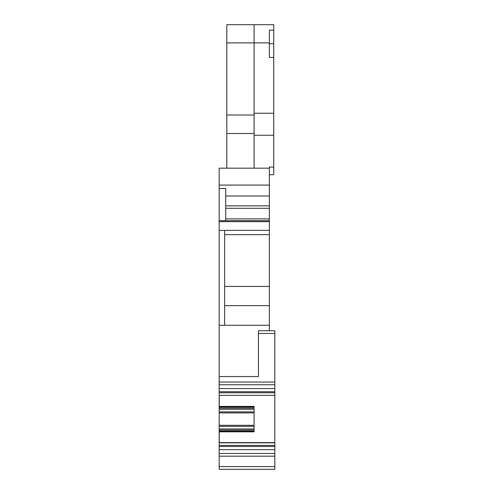<?xml version="1.0" encoding="UTF-8"?>
<svg xmlns="http://www.w3.org/2000/svg" width="494" height="494" viewBox="0 0 494 494"><rect width="100%" height="100%" fill="white"/><g stroke="black" fill="none" stroke-linecap="round" stroke-linejoin="round"><path stroke-width="0.74" d="M226.814 42.879L226.814 24.7L273.732 24.7L273.732 57.434L269.366 57.434L269.366 42.879L226.814 42.879L226.814 115.016L254.089 115.016M273.732 57.434L273.732 113.25L254.089 113.25L254.089 24.7M273.732 30.153L269.366 30.153L269.366 42.879M269.366 168.17L219.175 168.17L219.175 185.077L269.366 185.077L269.366 167.083L273.732 167.083L273.732 174.715L269.366 174.715M269.366 185.077L269.366 205.862L225.727 205.862M225.727 208.301L269.366 208.301L269.366 205.862M269.366 208.301L269.366 330.739L258.455 330.739L258.455 333.469L274.825 333.469L274.825 395.379L219.175 395.379L219.175 408.174L254.089 408.174L254.089 409.291L219.175 409.291L219.175 431.089L254.089 431.089L254.089 431.824L219.25 431.824L219.175 431.447L219.175 449.657L274.825 449.657L274.825 446.471L219.175 446.471M269.366 57.434L269.366 43.738L273.732 43.738M254.089 168.17L254.089 113.25M273.732 113.25L273.732 135.263L254.089 135.263M273.732 135.263L273.732 167.083M219.175 188.486L225.727 188.486L225.727 220.657L219.175 220.657L219.175 185.077M225.727 195.994L269.366 195.994L225.727 195.994M269.366 218.904L225.727 218.904M269.366 220.701L219.175 220.657M269.366 325.28L219.175 325.28L219.175 220.701M219.175 221.633L269.366 221.633M219.175 230.365L269.366 230.365M224.634 286.434L269.366 286.434M269.366 305.644L224.634 305.644M274.825 388.562L219.175 388.562L219.175 325.28M274.825 333.469L274.825 330.739L258.455 330.739M254.089 133.497L226.814 133.497L226.814 115.016M226.814 133.497L226.814 168.17M219.175 449.657L219.175 469.3L274.825 469.3L219.175 469.3M219.175 431.447L219.175 431.089M219.175 409.291L219.175 408.174M219.175 388.562L219.175 395.379M224.634 325.28L224.634 230.365M219.175 376.564L258.455 376.564L258.455 333.469M219.243 395.379L274.825 395.379M274.825 395.601L274.825 446.471M219.175 453.467L274.825 453.467L274.825 449.657M274.825 453.467L274.825 469.3M247.272 469.3L224.362 469.3M265.957 469.3L248.636 469.3M219.175 445.434L274.825 445.434M274.825 442.84L219.175 442.84M219.25 431.824L219.243 442.84M219.175 425.303L254.089 425.303L254.089 431.089M254.089 428.934L219.175 428.934M254.089 426.341L219.175 426.341M219.175 411.885L254.089 411.885L254.089 412.922L219.175 412.922M254.089 412.922L254.089 425.303M254.089 409.291L254.089 411.885M219.175 406.778L219.25 406.401L254.089 406.401L254.089 408.174M219.25 406.401L219.25 395.601M274.825 392.792L219.175 392.792M219.175 391.754L274.825 391.754M224.634 234.656L269.366 234.656M219.175 466.571L274.825 466.571M274.825 456.184L219.175 456.184M219.25 442.624L274.825 442.624M254.089 430.052L219.175 430.052M254.089 407.136L219.175 407.136M219.175 384.758L274.825 384.758M219.175 382.041L274.825 382.041"/></g></svg>
